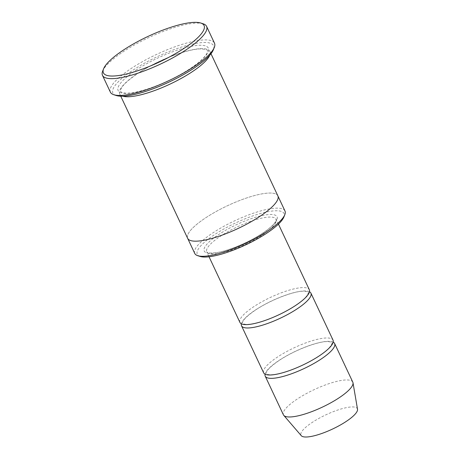 <?xml version="1.0" encoding="UTF-8"?>
<svg xmlns="http://www.w3.org/2000/svg" width="460" height="460" viewBox="0 0 460 460"><rect width="100%" height="100%" fill="white"/><g stroke="black" fill="none" stroke-linecap="round" stroke-linejoin="round"><path stroke-width="0.34" stroke-dasharray="2.3 1.72" d="M263.643 372.813A38.352 9.654 154.8 0 1 278.306 356.511A38.352 9.654 154.8 0 1 333.046 340.153M309.482 291.761A38.352 9.654 -25.2 0 0 256.18 309.494A38.352 9.654 -25.2 0 0 241.373 323.811M200.117 256.45A47.938 12.069 154.8 0 1 235.526 222.985A47.938 12.069 154.8 0 1 283.877 217.034M277.915 195.983L277.869 195.885A49.858 12.552 -25.2 0 0 206.712 217.149A49.852 12.546 -25.2 0 0 187.651 238.337A49.852 12.546 -25.2 0 0 238.102 228.465A49.852 12.546 -25.2 0 0 277.869 195.885A49.852 12.546 -25.2 0 0 206.712 217.149A49.858 12.552 -25.2 0 0 187.651 238.337L187.697 238.435M194.764 253.448A49.852 12.546 154.8 0 1 213.825 232.26A49.852 12.546 154.8 0 1 284.981 210.996M209.725 55.24A49.858 12.552 -25.2 0 0 209.915 51.474A49.858 12.552 -25.2 0 0 138.759 72.737A49.858 12.552 -25.2 0 0 119.698 93.926A49.858 12.552 -25.2 0 0 122.722 96.18M239.936 322.437A38.352 9.654 154.8 0 1 254.598 306.136A38.352 9.654 154.8 0 1 309.339 289.777M333.19 342.136A38.352 9.654 -25.2 0 0 279.887 359.869A38.352 9.654 -25.2 0 0 265.081 374.187M352.797 382.133A38.352 9.654 -25.2 0 0 298.063 398.492A38.352 9.654 -25.2 0 0 283.394 414.793M357.518 409.233A31.159 7.843 -25.2 0 0 341.659 408.808A31.159 7.843 -25.2 0 0 312.88 421.992A31.159 7.843 -25.2 0 0 301.271 435.7M116.19 95.502A55.608 13.995 154.8 0 1 157.268 56.678A55.608 13.995 154.8 0 1 213.359 49.772M110.383 92.155A57.529 14.478 154.8 0 1 132.376 67.706A57.529 14.478 154.8 0 1 214.486 43.171M203.193 23.811A57.529 14.478 -25.2 0 0 124.476 50.916A57.529 14.478 -25.2 0 0 102.672 71.116M261.7 233.87A40.267 10.137 154.8 0 1 204.113 250.757A40.267 10.137 154.8 0 1 256.174 217.08A40.267 10.137 154.8 0 1 261.7 233.87M137.178 69.379A49.858 12.552 -25.2 0 0 144.02 90.171A49.858 12.552 -25.2 0 0 208.483 48.472A49.858 12.552 -25.2 0 0 137.178 69.379M261.493 235.554A38.352 9.654 154.8 0 1 206.753 251.913A38.352 9.654 154.8 0 1 237.343 226.849A38.352 9.654 154.8 0 1 276.155 219.253A38.352 9.654 154.8 0 1 261.493 235.554M139.006 72.668C149.506 65.953 161 60.225 173.489 55.482C184.345 51.462 193.131 49.272 199.858 48.898C205.591 49.214 208.087 49.761 207.356 50.537L207.402 52.112C207.098 53.435 205.925 55.234 203.889 57.529C199.088 62.698 191.394 68.298 180.809 74.324C168.55 81.15 156.394 86.371 144.337 89.993C135.763 92.466 129.243 93.495 124.786 93.093L121.773 92.391C120.744 91.804 120.319 91.258 120.508 90.752L120.623 89.959C121.716 85.922 127.845 80.161 139.006 72.668M119.698 93.926L120.756 96.18M209.915 51.474L210.979 53.722M278.444 224.123L276.155 219.253L275.178 222.18C272.998 225.44 268.421 229.362 261.452 233.939C248.118 242.69 228.016 250.999 216.269 252.678C204.694 253.885 207.38 251.465 206.753 251.913L209.041 256.783M280.14 359.8C296.154 349.399 318.021 341.596 326.726 341.59C331.068 341.883 332.844 342.217 332.068 342.585L332.091 343.453L329.774 347.15C326.37 350.963 320.723 355.16 312.823 359.754C302.755 365.459 292.784 369.742 282.906 372.606C276.621 374.336 271.917 375.026 268.789 374.676L266.783 374.175L266.139 373.589L266.185 372.841C266.921 369.938 271.572 365.591 280.14 359.8M256.433 309.425C272.446 299.023 294.314 291.22 303.025 291.214C307.36 291.508 309.143 291.841 308.361 292.215L308.39 293.077L306.072 296.775C302.668 300.587 297.016 304.784 289.121 309.379C279.047 315.083 269.077 319.366 259.198 322.23C252.919 323.961 248.21 324.651 245.082 324.3L243.075 323.8L242.431 323.213L242.477 322.466C243.213 319.562 247.865 315.215 256.433 309.425"/><path stroke-width="0.69" d="M310.92 293.135L333.046 340.153A38.352 9.654 154.8 0 1 318.383 356.454A38.352 9.654 154.8 0 1 263.643 372.813L241.517 325.795A38.352 9.654 -25.2 0 0 280.33 318.199A38.352 9.654 -25.2 0 0 310.92 293.135A38.352 9.654 -25.2 0 0 309.482 291.761M241.373 323.811A38.352 9.654 -25.2 0 0 241.517 325.795M277.915 195.983L284.981 210.996A49.852 12.546 154.8 0 1 284.82 214.682L283.877 217.034A47.938 12.069 154.8 0 1 265.707 233.864A47.938 12.069 154.8 0 1 200.117 256.45L197.702 255.674A49.852 12.546 154.8 0 1 194.764 253.448L187.697 238.435M120.756 96.18L187.651 238.337A49.858 12.552 -25.2 0 0 238.102 228.465A49.858 12.552 -25.2 0 0 277.874 195.885L210.979 53.722M284.82 214.682A49.852 12.546 154.8 0 1 265.92 232.185A49.852 12.546 154.8 0 1 197.702 255.674M122.722 96.18A49.858 12.552 -25.2 0 0 170.148 84.053A49.858 12.552 -25.2 0 0 209.725 55.24M124.689 49.237A55.608 13.995 -25.2 0 0 103.609 68.758A55.608 13.995 -25.2 0 0 159.706 61.858A55.608 13.995 -25.2 0 0 200.778 23.034A55.608 13.995 -25.2 0 0 124.689 49.237M278.444 224.123L309.339 289.777A38.352 9.654 154.8 0 1 294.676 306.078A38.352 9.654 154.8 0 1 239.936 322.437L209.041 256.783M265.081 374.187A38.352 9.654 -25.2 0 0 265.224 376.171A38.352 9.654 -25.2 0 0 304.037 368.575A38.352 9.654 -25.2 0 0 334.627 343.511A38.352 9.654 -25.2 0 0 333.19 342.136M265.224 376.171L283.394 414.793A38.352 9.654 -25.2 0 0 283.768 415.363A38.352 9.654 -25.2 0 0 322.207 407.198A38.352 9.654 -25.2 0 0 353.004 382.783A38.352 9.654 -25.2 0 0 352.797 382.133L334.627 343.511M283.768 415.363L301.271 435.7A31.159 7.843 -25.2 0 0 332.499 429.065A31.159 7.843 -25.2 0 0 357.518 409.233L353.004 382.783M206.586 26.381L214.486 43.171A57.529 14.478 154.8 0 1 214.302 47.42L213.359 49.772A55.608 13.995 154.8 0 1 192.28 69.299A55.608 13.995 154.8 0 1 116.19 95.502L113.781 94.72A57.529 14.478 154.8 0 1 110.383 92.155L102.482 75.365A57.529 14.478 -25.2 0 0 160.701 63.974A57.529 14.478 -25.2 0 0 206.586 26.381A57.529 14.478 -25.2 0 0 203.193 23.811L200.778 23.034M214.302 47.42A57.529 14.478 154.8 0 1 192.493 67.62A57.529 14.478 154.8 0 1 113.781 94.72M103.609 68.758L102.672 71.116A57.529 14.478 -25.2 0 0 102.482 75.365"/></g></svg>
